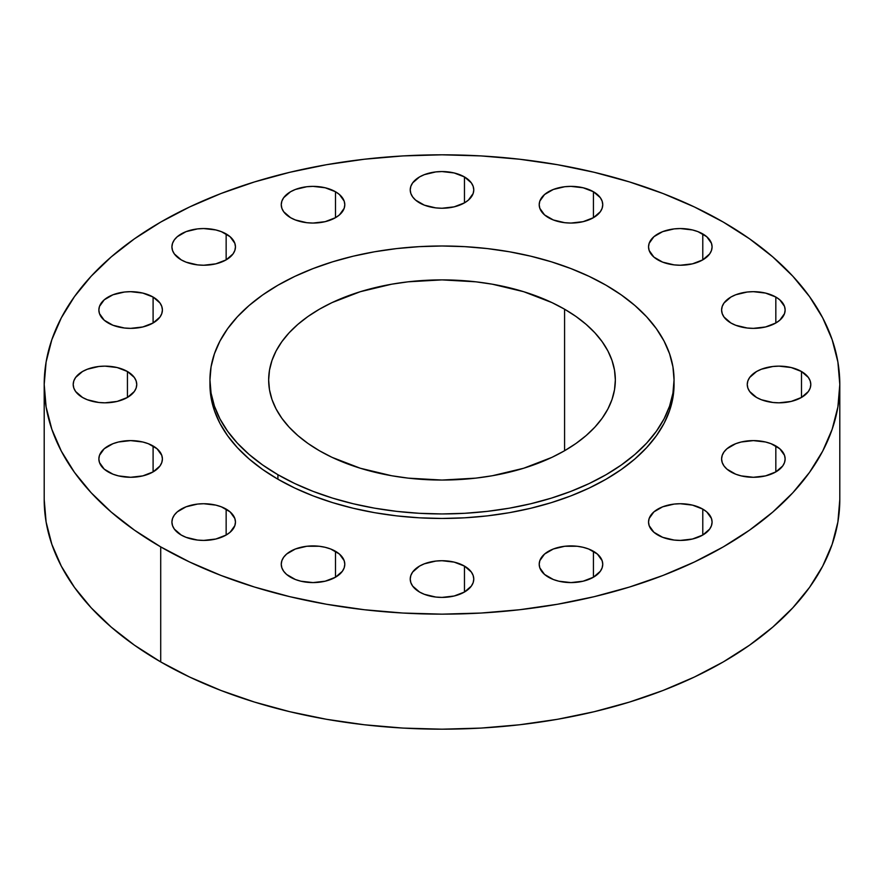 <?xml version="1.0" encoding="UTF-8"?>
<svg xmlns="http://www.w3.org/2000/svg" width="884" height="884" viewBox="0 0 884 884"><rect width="100%" height="100%" fill="white"/><g stroke="black" fill="none" stroke-linecap="round" stroke-linejoin="round"><path stroke-width="1.33" d="M801.49 371.512L801.49 397.457L808.374 391.502L810.186 388.065L810.794 384.485L810.186 380.905L808.374 377.468L801.49 371.512L791.18 367.534L779.025 366.142L772.826 366.495L761.378 369.236L756.56 371.512L749.676 377.468L747.864 380.905L747.256 384.485A31.769 18.343 180 0 1 766.87 367.534A31.769 18.343 180 0 1 801.49 371.512A31.769 18.343 180 0 1 810.794 384.485A31.769 18.343 180 0 1 791.18 401.424A31.769 18.343 180 0 1 756.56 397.457A31.769 18.343 180 0 1 747.256 384.485L747.864 388.065L749.676 391.502L756.56 397.457L761.378 399.734L772.826 402.474L779.025 402.828L791.18 401.424L801.49 397.457L801.49 371.512M775.832 445.978L775.832 471.912L782.716 465.967L784.528 462.52L785.136 458.94L784.528 455.37L779.787 448.752L771.025 443.691L765.533 442L753.367 440.608L741.212 442L735.72 443.691L726.957 448.752L724.018 451.923L722.217 455.37L721.598 458.94A31.769 18.343 180 0 1 741.212 442A31.769 18.343 180 0 1 775.832 445.978A31.769 18.343 180 0 1 785.136 458.94A31.769 18.343 180 0 1 765.533 475.89A31.769 18.343 180 0 1 730.902 471.912A31.769 18.343 180 0 1 721.598 458.94L722.217 462.52L724.018 465.967L726.957 469.139L735.72 474.2L741.212 475.89L753.367 477.283L765.533 475.89L775.832 471.912L775.832 445.978M702.78 509.107L702.78 535.041L709.664 529.085L711.476 525.649L712.084 522.068L711.476 518.488L706.725 511.88L702.78 509.107L692.47 505.129L680.315 503.725L674.116 504.079L662.657 506.819L653.895 511.88L649.154 518.488L648.547 522.068A31.769 18.343 180 0 1 668.16 505.129A31.769 18.343 180 0 1 702.78 509.107A31.769 18.343 180 0 1 712.084 522.068A31.769 18.343 180 0 1 692.47 539.019A31.769 18.343 180 0 1 657.851 535.041A31.769 18.343 180 0 1 648.547 522.068L649.154 525.649L653.895 532.256L662.657 537.317L674.116 540.058L680.315 540.411L692.47 539.019L702.78 535.041L702.78 509.107M593.44 551.284L593.44 577.219L600.324 571.274L602.137 567.826L602.744 564.246L602.137 560.677L597.385 554.058L588.622 548.997L583.131 547.307L577.175 546.257L564.777 546.257L553.329 548.997L544.555 554.058L539.815 560.677L539.207 564.246A31.769 18.343 180 0 1 558.821 547.307A31.769 18.343 180 0 1 593.44 551.284A31.769 18.343 180 0 1 602.744 564.246A31.769 18.343 180 0 1 583.131 581.197A31.769 18.343 180 0 1 548.511 577.219A31.769 18.343 180 0 1 539.207 564.246L539.815 567.826L544.555 574.445L553.329 579.506L558.821 581.197L570.976 582.589L583.131 581.197L593.44 577.219L593.44 551.284M464.465 566.091L464.465 592.037L471.349 586.081L473.161 582.644L473.769 579.064L473.161 575.484L471.349 572.047L464.465 566.091L454.155 562.113L442 560.721L435.801 561.075L424.353 563.815L419.535 566.091L412.651 572.047L410.839 575.484L410.231 579.064A31.769 18.343 180 0 1 429.845 562.113A31.769 18.343 180 0 1 464.465 566.091A31.769 18.343 180 0 1 473.769 579.064A31.769 18.343 180 0 1 454.155 596.004A31.769 18.343 180 0 1 419.535 592.037A31.769 18.343 180 0 1 410.231 579.064L410.839 582.644L412.651 586.081L419.535 592.037L424.353 594.313L435.801 597.054L442 597.407L454.155 596.004L464.465 592.037L464.465 566.091M335.489 551.284L335.489 577.219L342.373 571.274L344.185 567.826L344.793 564.246L344.185 560.677L339.445 554.058L330.671 548.997L325.179 547.307L319.223 546.257L306.825 546.257L295.378 548.997L286.615 554.058L283.676 557.229L281.863 560.677L281.256 564.246A31.769 18.343 180 0 1 300.869 547.307A31.769 18.343 180 0 1 335.489 551.284A31.769 18.343 180 0 1 344.793 564.246A31.769 18.343 180 0 1 325.179 581.197A31.769 18.343 180 0 1 290.56 577.219A31.769 18.343 180 0 1 281.256 564.246L281.863 567.826L283.676 571.274L286.615 574.445L295.378 579.506L300.869 581.197L313.024 582.589L325.179 581.197L335.489 577.219L335.489 551.284M226.149 509.107L226.149 535.041L230.105 532.256L234.846 525.649L235.453 522.068L234.846 518.488L230.105 511.88L221.343 506.819L215.84 505.129L203.685 503.725L197.486 504.079L186.038 506.819L177.275 511.88L174.336 515.052L172.524 518.488L171.916 522.068A31.769 18.343 180 0 1 191.53 505.129A31.769 18.343 180 0 1 226.149 509.107A31.769 18.343 180 0 1 235.453 522.068A31.769 18.343 180 0 1 215.84 539.019A31.769 18.343 180 0 1 181.22 535.041A31.769 18.343 180 0 1 171.916 522.068L172.524 525.649L174.336 529.085L181.22 535.041L186.038 537.317L197.486 540.058L203.685 540.411L215.84 539.019L226.149 535.041L226.149 509.107M153.098 445.978L153.098 471.912L159.982 465.967L161.783 462.52L162.402 458.94L161.783 455.37L157.043 448.752L148.28 443.691L142.788 442L130.633 440.608L118.467 442L112.975 443.691L104.213 448.752L99.472 455.37L98.864 458.94A31.769 18.343 180 0 1 118.467 442A31.769 18.343 180 0 1 153.098 445.978A31.769 18.343 180 0 1 162.402 458.94A31.769 18.343 180 0 1 142.788 475.89A31.769 18.343 180 0 1 108.168 471.912A31.769 18.343 180 0 1 98.864 458.94L99.472 462.52L104.213 469.139L112.975 474.2L118.467 475.89L130.633 477.283L142.788 475.89L153.098 471.912L153.098 445.978M127.44 371.512L127.44 397.457L134.324 391.502L136.136 388.065L136.744 384.485L136.136 380.905L134.324 377.468L127.44 371.512L117.13 367.534L104.975 366.142L98.776 366.495L87.328 369.236L82.51 371.512L75.626 377.468L73.814 380.905L73.206 384.485A31.769 18.343 180 0 1 92.82 367.534A31.769 18.343 180 0 1 127.44 371.512A31.769 18.343 180 0 1 136.744 384.485A31.769 18.343 180 0 1 117.13 401.424A31.769 18.343 180 0 1 82.51 397.457A31.769 18.343 180 0 1 73.206 384.485L73.814 388.065L75.626 391.502L82.51 397.457L87.328 399.734L98.776 402.474L104.975 402.828L117.13 401.424L127.44 397.457L127.44 371.512M153.098 297.046L153.098 322.992L159.982 317.036L161.783 313.599L162.402 310.019L161.783 306.439L159.982 303.002L153.098 297.046L142.788 293.079L130.633 291.676L124.434 292.029L112.975 294.77L104.213 299.831L99.472 306.439L98.864 310.019A31.769 18.343 180 0 1 118.467 293.079A31.769 18.343 180 0 1 153.098 297.046A31.769 18.343 180 0 1 162.402 310.019A31.769 18.343 180 0 1 142.788 326.969A31.769 18.343 180 0 1 108.168 322.992A31.769 18.343 180 0 1 98.864 310.019L99.472 313.599L104.213 320.207L112.975 325.268L124.434 328.008L130.633 328.362L142.788 326.969L153.098 322.992L153.098 297.046M226.149 233.928L226.149 259.863L233.033 253.918L234.846 250.47L235.453 246.89L234.846 243.321L230.105 236.702L221.343 231.641L215.84 229.95L203.685 228.547L197.486 228.901L186.038 231.641L177.275 236.702L174.336 239.873L172.524 243.321L171.916 246.89A31.769 18.343 180 0 1 191.53 229.95A31.769 18.343 180 0 1 226.149 233.928A31.769 18.343 180 0 1 235.453 246.89A31.769 18.343 180 0 1 215.84 263.841A31.769 18.343 180 0 1 181.22 259.863A31.769 18.343 180 0 1 171.916 246.89L172.524 250.47L174.336 253.918L181.22 259.863L186.038 262.139L197.486 264.88L203.685 265.233L215.84 263.841L226.149 259.863L226.149 233.928M335.489 191.74L335.489 217.685L339.445 214.9L344.185 208.292L344.793 204.712L344.185 201.132L339.445 194.524L335.489 191.74L325.179 187.773L313.024 186.369L306.825 186.723L295.378 189.463L290.56 191.74L283.676 197.696L281.863 201.132L281.256 204.712A31.769 18.343 180 0 1 300.869 187.773A31.769 18.343 180 0 1 335.489 191.74A31.769 18.343 180 0 1 344.793 204.712A31.769 18.343 180 0 1 325.179 221.663A31.769 18.343 180 0 1 290.56 217.685A31.769 18.343 180 0 1 281.256 204.712L281.863 208.292L283.676 211.729L290.56 217.685L295.378 219.961L306.825 222.702L313.024 223.055L325.179 221.663L335.489 217.685L335.489 191.74M464.465 176.933L464.465 202.867L468.409 200.093L473.161 193.486L473.769 189.905L473.161 186.325L471.349 182.889L464.465 176.933L454.155 172.955L442 171.562L435.801 171.916L424.353 174.656L419.535 176.933L412.651 182.889L410.839 186.325L410.231 189.905A31.769 18.343 180 0 1 429.845 172.955A31.769 18.343 180 0 1 464.465 176.933A31.769 18.343 180 0 1 473.769 189.905A31.769 18.343 180 0 1 454.155 206.845A31.769 18.343 180 0 1 419.535 202.867A31.769 18.343 180 0 1 410.231 189.905L410.839 193.486L412.651 196.922L415.591 200.093L424.353 205.154L435.801 207.895L442 208.248L454.155 206.845L464.465 202.867L464.465 176.933M593.44 191.74L593.44 217.685L600.324 211.729L602.137 208.292L602.744 204.712L602.137 201.132L600.324 197.696L593.44 191.74L583.131 187.773L570.976 186.369L564.777 186.723L553.329 189.463L544.555 194.524L539.815 201.132L539.207 204.712A31.769 18.343 180 0 1 558.821 187.773A31.769 18.343 180 0 1 593.44 191.74A31.769 18.343 180 0 1 602.744 204.712A31.769 18.343 180 0 1 583.131 221.663A31.769 18.343 180 0 1 548.511 217.685A31.769 18.343 180 0 1 539.207 204.712L539.815 208.292L544.555 214.9L553.329 219.961L564.777 222.702L570.976 223.055L583.131 221.663L593.44 217.685L593.44 191.74M775.832 297.046L775.832 322.992L779.787 320.207L784.528 313.599L785.136 310.019L784.528 306.439L779.787 299.831L775.832 297.046L765.533 293.079L753.367 291.676L747.168 292.029L735.72 294.77L730.902 297.046L724.018 303.002L722.217 306.439L721.598 310.019A31.769 18.343 180 0 1 741.212 293.079A31.769 18.343 180 0 1 775.832 297.046A31.769 18.343 180 0 1 785.136 310.019A31.769 18.343 180 0 1 765.533 326.969A31.769 18.343 180 0 1 730.902 322.992A31.769 18.343 180 0 1 721.598 310.019L722.217 313.599L724.018 317.036L730.902 322.992L735.72 325.268L747.168 328.008L753.367 328.362L765.533 326.969L775.832 322.992L775.832 297.046M702.78 233.928L702.78 259.863L709.664 253.918L711.476 250.47L712.084 246.89L711.476 243.321L706.725 236.702L697.962 231.641L692.47 229.95L680.315 228.547L674.116 228.901L662.657 231.641L653.895 236.702L649.154 243.321L648.547 246.89A31.769 18.343 180 0 1 668.16 229.95A31.769 18.343 180 0 1 702.78 233.928A31.769 18.343 180 0 1 712.084 246.89A31.769 18.343 180 0 1 692.47 263.841A31.769 18.343 180 0 1 657.851 259.863A31.769 18.343 180 0 1 648.547 246.89L649.154 250.47L653.895 257.089L662.657 262.139L674.116 264.88L680.315 265.233L692.47 263.841L702.78 259.863L702.78 233.928M160.711 546.887L160.711 661.917A397.8 229.663 0 0 0 594.236 711.697A397.8 229.663 0 0 0 839.8 499.515L837.888 522.024L832.153 544.323L822.673 566.191L809.523 587.407L792.826 607.783L772.76 627.11L749.499 645.221L723.289 661.917L694.36 677.056L663.011 690.481L629.519 702.062L594.236 711.697L557.472 719.3L519.604 724.769L480.995 728.084L442 729.189L403.005 728.084L364.396 724.769L326.527 719.3L289.764 711.697L254.482 702.062L220.989 690.481L189.64 677.056L160.711 661.917L160.711 546.887L134.501 530.179L111.24 512.079L91.174 492.753L74.477 472.376L61.328 451.149L51.847 429.293L46.112 406.994L44.2 384.485L46.112 361.976L51.847 339.677L61.328 317.809L74.477 296.593L91.174 276.217L111.24 256.89L134.501 238.779L160.711 222.083L189.64 206.944L220.989 193.519L254.482 181.938L289.764 172.303L326.527 164.7L364.396 159.23L403.005 155.915L442 154.81L480.995 155.915L519.604 159.23L557.472 164.7L594.236 172.303L629.519 181.938L663.011 193.519L694.36 206.944L723.289 222.083A397.8 229.663 180 0 1 839.8 384.485A397.8 229.663 180 0 1 594.236 596.667A397.8 229.663 180 0 1 160.711 546.887A397.8 229.663 180 0 1 44.2 384.485A397.8 229.663 180 0 1 289.764 172.303A397.8 229.663 180 0 1 723.289 222.083L749.499 238.779L772.76 256.89L792.826 276.217L809.523 296.593L822.673 317.809L832.153 339.677L837.888 361.976L839.8 384.485L837.888 406.994L832.153 429.293L822.673 451.149L809.523 472.376L792.826 492.753L772.76 512.079L749.499 530.179L723.289 546.887L694.36 562.014L663.011 575.44L629.519 587.031L594.236 596.667L557.472 604.258L519.604 609.739L480.995 613.043L442 614.148L403.005 613.043L364.396 609.739L326.527 604.258L289.764 596.667L254.482 587.031L220.989 575.44L189.64 562.014L160.711 546.887M209.95 379.976L209.95 384.485A232.05 133.97 0 0 0 277.919 479.216L277.919 474.708A232.05 133.97 180 0 1 209.95 379.976A232.05 133.97 180 0 1 353.202 256.194A232.05 133.97 180 0 1 606.081 285.234L621.375 294.98L634.944 305.544L646.646 316.815L656.381 328.704L664.061 341.08L669.586 353.832L672.934 366.838L674.05 379.976L672.934 393.104L669.586 406.11L664.061 418.861L656.381 431.237L646.646 443.127L634.944 454.398L621.375 464.962L606.081 474.708L589.208 483.537L570.92 491.36L551.384 498.123L530.798 503.747L509.361 508.178L487.272 511.372L464.741 513.295L442 513.947L419.259 513.295L396.728 511.372L374.639 508.178L353.202 503.747L332.616 498.123L313.08 491.36L294.792 483.537L277.919 474.708L262.625 464.962L249.056 454.398L237.354 443.127L227.619 431.237L219.939 418.861L214.414 406.11L211.066 393.104L209.95 379.976L211.066 366.838L214.414 353.832L219.939 341.08L227.619 328.704L237.354 316.815L249.056 305.544L262.625 294.98L277.919 285.234L294.792 276.405L313.08 268.581L332.616 261.819L353.202 256.194L374.639 251.763L396.728 248.57L419.259 246.647L442 245.995L464.741 246.647L487.272 248.57L509.361 251.763L530.798 256.194L551.384 261.819L570.92 268.581L589.208 276.405L606.081 285.234A232.05 133.97 180 0 1 674.05 379.976A232.05 133.97 180 0 1 530.798 503.747A232.05 133.97 180 0 1 277.919 474.708L277.919 479.216A232.05 133.97 0 0 0 530.798 508.256A232.05 133.97 0 0 0 674.05 384.485A232.05 133.97 0 0 0 674.017 382.231M564.578 309.201L564.578 450.741L564.578 309.201A173.341 100.08 180 0 1 615.341 379.976A173.341 100.08 180 0 1 508.333 472.432A173.341 100.08 180 0 1 319.422 450.741A173.341 100.08 180 0 1 268.659 379.976A173.341 100.08 180 0 1 375.667 287.51A173.341 100.08 180 0 1 564.578 309.201L551.97 302.604L523.715 291.709L492.322 284.195L475.813 281.808L442 279.885L408.187 281.808L391.678 284.195L360.285 291.709L332.03 302.604L319.422 309.201L307.997 316.483L297.864 324.373L289.123 332.793L281.852 341.677L276.117 350.915L271.985 360.451L269.487 370.164L268.659 379.976L269.487 389.778L271.985 399.502L276.117 409.027L281.852 418.276L289.123 427.149L297.864 435.569L307.997 443.459L319.422 450.741L332.03 457.337L360.285 468.233L391.678 475.747L408.187 478.133L442 480.056L475.813 478.133L492.322 475.747L523.715 468.233L551.97 457.337L564.578 450.741L576.003 443.459L586.136 435.569L594.877 427.149L602.148 418.276L607.883 409.027L612.015 399.502L614.513 389.778L615.341 379.976L614.513 370.164L612.015 360.451L607.883 350.915L602.148 341.677L594.877 332.793L586.136 324.373L576.003 316.483L564.578 309.201M209.95 384.485L211.066 397.612L214.414 410.618L219.939 423.37L227.619 435.757L237.354 447.636L249.056 458.918L262.625 469.47L277.919 479.216L294.792 488.045L313.08 495.88L332.616 502.631L353.202 508.256L374.639 512.687L396.728 515.88L419.259 517.814L442 518.455L464.741 517.814L487.272 515.88L509.361 512.687L530.798 508.256L551.384 502.631L570.92 495.88L589.208 488.045L606.081 479.216L621.375 469.47L634.944 458.918L646.646 447.636L656.381 435.757L664.061 423.37L669.586 410.618L672.934 397.612L674.05 379.976M44.2 499.515A397.8 229.663 0 0 0 160.711 661.917L134.501 645.221L111.24 627.11L91.174 607.783L74.477 587.407L61.328 566.191L51.847 544.323L46.112 522.024L44.2 499.515L44.2 384.485M839.8 384.485L839.8 499.515"/></g></svg>

